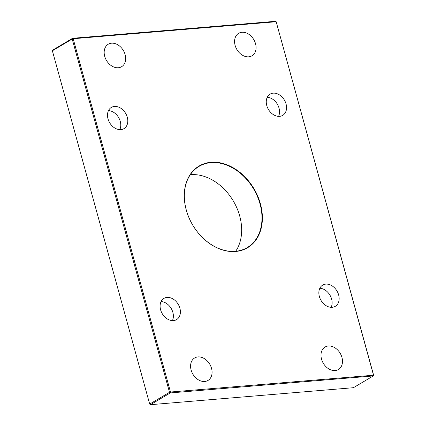 <?xml version="1.0" encoding="UTF-8"?>
<svg xmlns="http://www.w3.org/2000/svg" width="426" height="426" viewBox="0 0 426 426"><rect width="100%" height="100%" fill="white"/><g stroke="black" fill="none" stroke-linecap="round" stroke-linejoin="round"><path stroke-width="0.64" d="M319.841 288.258A12.343 9.26 -120.7 0 1 331.62 299.068A12.343 9.26 -120.7 0 1 331.146 307.322M150.437 404.7L149.68 404.066L169.511 392.309L72.202 39.027L52.371 50.785L149.68 404.066L150.437 404.7L353.42 387.703L373.245 375.945L170.267 392.942L150.437 404.7M190.3 174.724A47.206 35.411 -120.7 0 1 239.694 215.939A47.206 35.411 -120.7 0 1 235.7 251.276M319.367 296.517A12.343 9.26 -120.7 0 1 322.706 285.09A12.343 9.26 -120.7 0 1 338.643 294.904A12.343 9.26 -120.7 0 1 335.305 306.326A12.343 9.26 -120.7 0 1 319.367 296.517M125.122 54.619A13.073 9.803 -120.7 0 1 121.586 66.717A13.073 9.803 -120.7 0 1 104.711 56.328A13.073 9.803 -120.7 0 1 108.247 44.229A13.073 9.803 -120.7 0 1 125.122 54.619M341.945 357.419A13.073 9.803 -120.7 0 1 338.404 369.518A13.073 9.803 -120.7 0 1 321.534 359.129A13.073 9.803 -120.7 0 1 325.07 347.03A13.073 9.803 -120.7 0 1 341.945 357.419M260.014 203.889A47.206 35.411 59.3 0 0 199.08 166.374A47.206 35.411 59.3 0 0 186.306 210.061A47.206 35.411 59.3 0 0 247.24 247.575A47.206 35.411 59.3 0 0 260.014 203.889M191.125 370.05A13.073 9.803 -120.7 0 1 194.661 357.952A13.073 9.803 -120.7 0 1 211.536 368.341A13.073 9.803 -120.7 0 1 208 380.439A13.073 9.803 -120.7 0 1 191.125 370.05M52.371 50.785L52.755 50.055L72.58 38.297L275.563 21.3L276.165 21.737L373.629 375.215L373.245 375.945L373.474 375.013L276.165 21.737L73.181 38.734L170.491 392.016L373.629 375.215M235.12 45.406A13.073 9.803 -120.7 0 1 238.656 33.313A13.073 9.803 -120.7 0 1 255.531 43.697A13.073 9.803 -120.7 0 1 251.99 55.795A13.073 9.803 -120.7 0 1 235.12 45.406M260.408 203.772A47.494 35.624 -120.7 0 1 235.615 251.478A47.494 35.624 -120.7 0 1 186.247 209.981A47.494 35.624 -120.7 0 1 211.04 162.274A47.494 35.624 -120.7 0 1 260.408 203.772M286.043 103.939A12.343 9.26 -120.7 0 1 282.704 115.366A12.343 9.26 -120.7 0 1 266.767 105.552A12.343 9.26 -120.7 0 1 270.111 94.13A12.343 9.26 -120.7 0 1 286.043 103.939M127.289 117.235A12.343 9.26 -120.7 0 1 123.945 128.663A12.343 9.26 -120.7 0 1 108.012 118.849A12.343 9.26 -120.7 0 1 111.351 107.421A12.343 9.26 -120.7 0 1 127.289 117.235M179.889 308.195A12.343 9.26 -120.7 0 1 176.545 319.622A12.343 9.26 -120.7 0 1 160.607 309.808A12.343 9.26 -120.7 0 1 163.951 298.386A12.343 9.26 -120.7 0 1 179.889 308.195M169.511 392.309L170.267 392.942L170.491 392.016L169.511 392.309M161.087 301.555A12.343 9.26 -120.7 0 1 172.865 312.359A12.343 9.26 -120.7 0 1 172.392 320.618M108.486 110.595A12.343 9.26 -120.7 0 1 120.265 121.399A12.343 9.26 -120.7 0 1 119.791 129.658M267.24 97.298A12.343 9.26 -120.7 0 1 279.025 108.103A12.343 9.26 -120.7 0 1 278.545 116.362M72.58 38.297L72.202 39.027L73.181 38.734L72.58 38.297"/></g></svg>
